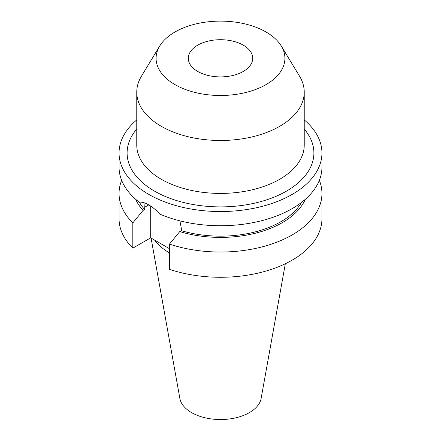 <?xml version="1.0" encoding="UTF-8"?>
<svg xmlns="http://www.w3.org/2000/svg" width="441" height="441" viewBox="0 0 441 441"><rect width="100%" height="100%" fill="white"/><g stroke="black" fill="none" stroke-linecap="round" stroke-linejoin="round"><path stroke-width="0.66" d="M301.479 202.447A85.345 49.271 180 0 1 181.334 230.665L181.334 228.432L179.922 220.847M304.235 119.902A101.447 58.57 180 0 1 321.947 152.966L321.947 167.167A101.447 58.57 180 0 1 265.989 219.519A101.447 58.57 180 0 1 159.846 214.117C156.257 210.17 152.564 207.099 148.766 204.9C145.023 202.739 141.826 201.835 139.185 202.187A101.447 58.57 180 0 1 119.053 167.167L119.053 152.966A101.447 58.57 180 0 1 136.765 119.902M197.728 71.448A32.204 18.594 180 0 1 188.296 58.3A32.204 18.594 180 0 1 208.174 41.123A32.204 18.594 180 0 1 243.272 45.153A32.204 18.594 180 0 1 252.704 58.3A32.204 18.594 180 0 1 232.826 75.483A32.204 18.594 180 0 1 197.728 71.448M281.308 46.04L299.549 76.199A83.735 48.345 180 0 1 304.235 92.136A83.735 48.345 180 0 1 252.544 136.798A83.735 48.345 180 0 1 161.29 126.319A83.735 48.345 180 0 1 136.765 92.136A83.735 48.345 180 0 1 141.451 76.199L159.692 46.04A64.414 37.187 180 0 1 266.044 32.006A64.414 37.187 180 0 1 281.308 46.04A64.414 37.187 180 0 1 254.755 89.793A64.414 37.187 180 0 1 174.956 84.6A64.414 37.187 180 0 1 159.692 46.04M285.316 263.762L261.144 398.372A40.859 23.588 180 0 1 234.165 418.173A40.859 23.588 180 0 1 191.609 412.622A40.859 23.588 180 0 1 179.856 398.372L151.07 238.046M321.947 152.966A101.447 58.57 180 0 1 259.325 207.077A101.447 58.57 180 0 1 148.766 194.382A101.447 58.57 180 0 1 119.053 152.966M144.962 203.069L144.67 209.497A85.345 49.271 180 0 1 139.362 202.16M305.321 199.293A87.5 50.517 180 0 1 179.735 231.591L181.334 230.665M144.67 209.497L143.071 210.423A87.5 50.517 180 0 1 135.679 199.293M319.356 180.314A101.447 58.57 180 0 1 321.947 193.461A101.447 58.57 180 0 1 271.077 244.237A101.447 58.57 180 0 1 169.482 244.088L179.735 231.591M143.071 210.423L132.818 222.92A101.447 58.57 180 0 1 119.053 193.461A101.447 58.57 180 0 1 121.644 180.314M321.947 193.461L321.947 218.708A101.447 58.57 180 0 1 271.077 269.479A101.447 58.57 180 0 1 169.482 269.33L169.482 244.088M132.818 222.92L132.818 248.162A101.447 58.57 180 0 1 119.053 218.708L119.053 193.461M169.482 248.68L150.701 237.837L132.818 248.162M169.482 252.947A71.574 41.322 180 0 1 154.593 240.08M150.701 206.101L150.701 237.837M136.765 92.136L136.765 145.078A83.735 48.345 0 0 0 161.29 179.261A83.735 48.345 0 0 0 252.544 189.74A83.735 48.345 0 0 0 304.235 145.078L304.235 92.136M304.235 129.081A93.398 53.923 180 0 1 274.93 196.785A93.398 53.923 180 0 1 154.46 191.096A93.398 53.923 180 0 1 136.765 129.081M144.67 207.264L148.766 204.9"/></g></svg>

